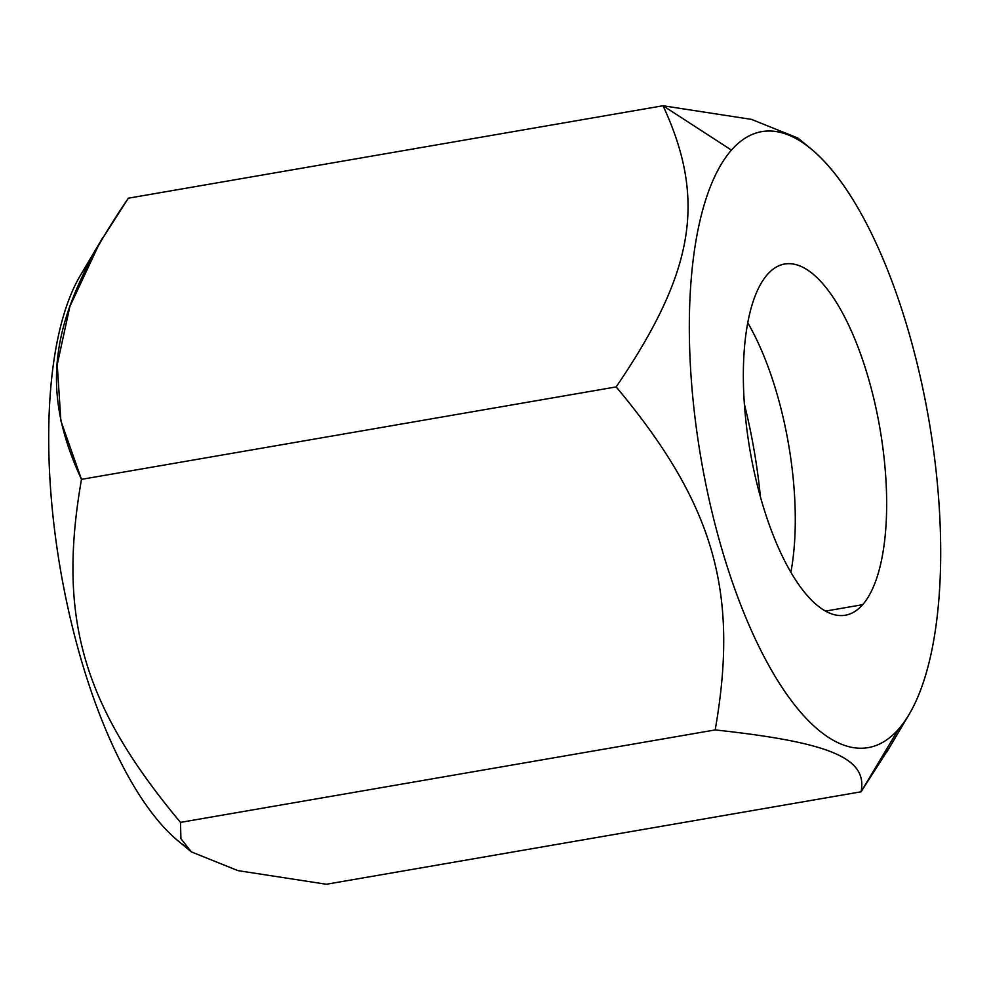 <?xml version="1.0" encoding="UTF-8"?>
<svg xmlns="http://www.w3.org/2000/svg" width="990" height="990" viewBox="0 0 990 990"><rect width="100%" height="100%" fill="white"/><g stroke="black" fill="none" stroke-linecap="round" stroke-linejoin="round"><path stroke-width="1.49" d="M88.184 264.033A312.543 115.558 80.2 0 0 59.808 565.859A312.543 115.558 80.2 0 0 185.922 846.821M190.179 850.93L177.99 840.807A312.543 115.558 -99.8 0 1 60.514 570.067A312.543 115.558 -99.8 0 1 80.264 275.616L102.614 237.922M889.8 746.918L861.065 791.802L898.574 729.123A312.543 115.558 80.2 0 0 909.129 714.384A312.543 115.558 80.2 0 0 928.88 419.933A312.543 115.558 80.2 0 0 811.404 149.193A312.543 115.558 80.2 0 0 731.449 150.109A312.543 115.558 80.2 0 0 721.091 546.468A312.543 115.558 80.2 0 0 898.574 729.123A312.543 115.558 80.2 0 0 908.919 332.764A312.543 115.558 80.2 0 0 731.449 150.109L663.04 105.744L731.449 150.109A312.543 115.558 80.2 0 0 721.091 546.468A312.543 115.558 80.2 0 0 898.574 729.123L861.065 791.802C867.76 758.216 830.548 742.426 715.188 729.927C739.332 591.673 714.087 504.12 616.176 386.904C694.634 271.681 706.613 199.918 663.04 105.744L128.341 198.198C49.859 313.483 37.917 385.234 81.477 479.358L616.176 386.904C694.634 271.681 706.613 199.918 663.04 105.744L128.341 198.198L99.594 243.082L69.894 306.393L57.234 364.58L60.873 420.824L81.477 479.358C57.333 617.686 82.628 705.226 180.489 822.381L180.922 838.666L191.367 851.883L237.909 870.618L326.354 884.256L861.065 791.802L326.354 884.256M861.065 791.802C867.76 758.216 830.548 742.426 715.188 729.927C739.332 591.673 714.087 504.12 616.176 386.904L81.477 479.358C57.333 617.686 82.628 705.226 180.489 822.381L715.188 729.927L180.489 822.381L180.922 838.666L191.367 851.883M767.361 274.552A178.188 65.885 -99.8 0 1 868.552 378.7A178.188 65.885 -99.8 0 1 862.649 604.68A178.188 65.885 -99.8 0 1 761.459 500.532A178.188 65.885 -99.8 0 1 767.361 274.552A178.188 65.885 80.2 0 0 755.147 476.066A178.188 65.885 80.2 0 0 845.373 615.198A178.188 65.885 80.2 0 0 862.649 604.68A178.188 65.885 80.2 0 0 874.863 403.165A178.188 65.885 80.2 0 0 784.649 264.033A178.188 65.885 80.2 0 0 767.361 274.552M663.04 105.744L751.484 119.382L798.027 138.117M747.747 322.789A178.188 65.885 -99.8 0 1 790.874 572.245A178.188 65.885 80.2 0 0 747.747 322.789M825.549 611.09L862.649 604.68L825.549 611.09M744.369 404.081A240.706 89.001 -99.8 0 1 760.407 496.807A240.706 89.001 80.2 0 0 744.369 404.081M909.129 714.384L886.78 752.078M811.404 149.193L799.215 139.07"/></g></svg>

